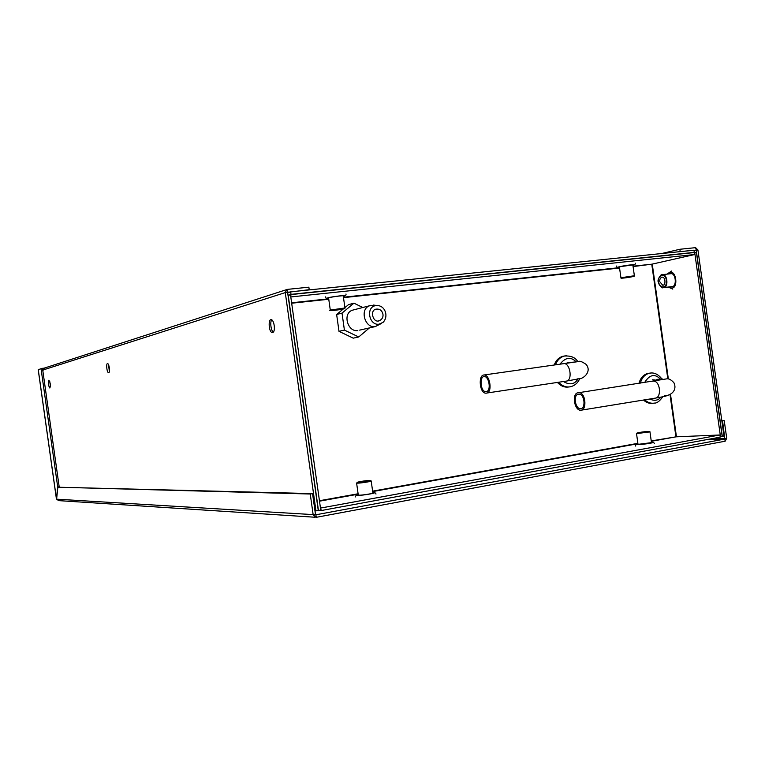 <?xml version="1.0" encoding="UTF-8"?>
<svg xmlns="http://www.w3.org/2000/svg" width="765" height="765" viewBox="0 0 765 765"><rect width="100%" height="100%" fill="white"/><g stroke="black" fill="none" stroke-linecap="round" stroke-linejoin="round"><path stroke-width="1.15" d="M56.457 498.617L57.681 486.779L41.052 368.73L38.25 369.638L38.451 371.082M708.572 439.282L726.721 438.345L725.134 441.223L724.828 439.062L705.856 439.789M721.835 420.769L724.235 420.635L722.571 420.922L724.828 439.062L315.916 514.778L316.222 517.322L313.172 514.845L310.246 494.008L57.853 487.219L56.62 499.057L58.542 500.616L315.123 517.245M315.916 514.778L56.639 499.172M41.253 368.711L44.714 367.984M43.739 369.6L42.697 369.782M42.783 368.214L42.993 369.686M57.681 486.779L59.096 487.018M41.052 368.73L42.524 368.558L59.144 486.55M722.571 420.922L721.864 420.97M724.235 420.635L726.721 438.345M725.134 441.223L316.28 517.312M57.853 487.219L312.55 493.597L315.476 514.424M310.246 494.008L312.55 493.597M287.573 289.361L308.869 287.181L309.223 289.696L285.278 292.593L286.808 289.562L287.573 289.361L287.793 291.934M45.078 367.86L43.768 369.887L42.754 370.212M270.829 319.655L271.126 319.617C274.358 319.684 275.878 332.718 272.359 332.507C269.127 332.976 267.903 320.181 270.829 319.655M107.435 363.557L107.54 363.538C109.166 363.547 110.409 372.871 108.611 372.679C106.957 372.985 105.924 363.777 107.435 363.557M108.487 364.561L109.376 371.455M48.807 380.224L48.883 380.215C50.452 382.892 50.777 385.493 49.84 388.018C48.338 385.608 47.994 383.016 48.807 380.224M49.782 381.601L50.423 386.44M314.979 510.915L318.278 510.551L287.602 292.354M315.974 510.972L285.278 292.593L43.758 369.763M308.199 290.021L309.223 289.696M661.639 253.54L679.875 249.266L695.605 247.659L697.929 249.983L723.967 435.993L722.303 436.299L696.236 250.155L697.929 249.983M695.605 247.659L696.236 250.155L694.018 250.662M693.97 250.27L678.737 251.781M679.875 249.266L680.181 251.446M483.796 374.993C477.972 375.386 479.665 393.841 486.091 393.153C492.832 393.43 490.193 374.726 484.102 374.965L483.796 374.993M484.016 376.543L484.264 376.523C489.313 376.323 491.503 391.823 485.918 391.594C480.583 392.177 479.186 376.858 484.016 376.543M580.874 410.26C587.281 410.155 585.684 391.909 578.627 392.713C571.321 392.569 574.219 410.662 580.721 410.26L580.874 410.26M580.664 408.759L580.53 408.768C575.137 409.103 572.736 394.09 578.799 394.205C584.642 393.554 585.98 408.663 580.664 408.759M639.014 383.313C640.429 378.015 643.384 374.716 647.859 373.406L649.695 373.157M652.669 403.279C649.409 403.729 646.348 402.648 643.508 400.038M652.564 379.803L655.309 380.033M554.252 364.924C555.935 360.401 558.804 357.513 562.858 356.27L564.799 355.945M568.634 386.994C564.455 387.587 560.726 386.067 557.427 382.433M566.435 363.184L568.854 362.639M378.991 324.207L383.122 322.314C388.974 316.203 384.986 305.675 377.365 305.551C365.201 305.072 368.481 325.756 378.991 324.207M381.314 323.528L375.204 326.636C364.809 328.52 359.148 308.582 370.031 305.637L375.041 305.264M382.959 314.291C383.341 317.054 382.223 319.158 379.603 320.611C373.301 323.777 369.485 310.753 375.682 309.213C379.583 308.611 382.012 310.303 382.959 314.291M354.673 309.615L352.761 310.102C342.089 313 347.626 332.412 357.819 330.557M369.418 327.917L358.718 336.973L344.403 330.088L342.022 313.105L353.966 303.17L362.792 307.511M344.9 307.635L348.505 304.642L353.966 303.17M344.403 330.088L339 331.341L353.22 338.159L358.718 336.973M339 331.341L336.638 314.501L343.294 308.964M342.022 313.105L336.638 314.501M668.964 286.971C679.789 293.817 676.643 264.862 667.673 274.061M658.445 282.008C659.43 289.18 667.568 288.424 666.401 280.373C665.311 272.302 657.422 274.855 658.445 282.008M659.784 281.73C659.554 279.263 660.348 277.743 662.155 277.188C665.387 276.481 666.162 285.641 662.681 285.202L659.784 281.73M663.657 287.592L671.546 286.665C677.235 287.382 675.992 272.57 670.704 273.717L662.347 274.654C667.606 273.507 668.859 288.376 663.198 287.65L659.43 284.953M273.459 331.847C271.04 331.895 269.634 320.602 272.005 319.98M635.342 263.198C635.744 264.002 634.921 264.661 632.885 265.187C638.976 263.753 625.301 265.34 619.822 266.641C617.738 267.119 617.613 267.329 619.449 267.262C617.288 267.463 616.322 267.052 616.561 266.038M622.777 277.752C618.139 278.766 627.463 277.781 632.598 276.653C637.943 275.505 627.472 276.729 622.777 277.752M624.45 277.561L631.842 276.576L624.45 277.561M634.357 275.696L632.856 264.948L620.845 266.536L619.411 266.985L620.922 277.752L634.367 275.744C633.066 276.49 636.977 275.773 629.423 277.246C617.651 278.909 621.964 277.963 620.922 277.752L620.922 277.8M345.962 294.009C346.335 295.06 345.445 295.816 343.303 296.256C350.293 294.515 332.622 296.428 328.032 297.805C326.722 298.168 326.913 298.35 328.634 298.331C326.272 298.426 325.211 297.948 325.46 296.887M331.532 310.207C327.994 311.164 339.899 309.892 343.81 308.84C347.979 307.76 335.108 309.251 331.532 310.207M333.617 309.978L342.204 308.888L333.617 309.978M344.948 307.989C343.82 308.591 347.912 308.247 338.111 309.882C331.035 310.705 328.424 310.762 330.279 310.055L344.948 307.989L343.255 295.931C344.422 295.252 331.943 296.81 329.304 297.671L328.587 298.006M635.552 446.052C635.342 445.115 636.155 444.446 637.981 444.035C636.212 444.513 636.384 444.714 638.498 444.628C644.101 444.475 657.69 442.17 651.436 442.371C653.224 442.208 654.19 442.629 654.333 443.643M638.297 433.153C643.059 432.933 653.453 431.164 648.031 431.441C642.81 431.69 633.583 433.382 638.297 433.153M639.942 432.866L647.314 431.766L639.942 432.866M636.518 433.621L638.287 433.162C655.576 431.288 647.706 431.068 649.963 431.881L636.518 433.621L638.029 444.369L651.474 442.639L649.973 431.929M355.591 496.925C355.486 495.768 356.366 495.003 358.221 494.62C356.586 495.118 356.442 495.376 357.819 495.395C362.61 495.577 380.004 492.469 372.823 492.593C374.754 492.469 375.806 492.956 375.988 494.066M371.188 480.975L370.633 480.592C371.608 480.611 366.148 481.988 357.752 482.572C361.472 482.591 374.161 480.43 369.858 480.439C365.804 480.401 354.09 482.533 357.752 482.572L356.595 483.021L358.278 495.022L359.072 495.175C361.845 495.357 374.19 493.387 372.88 492.976L371.188 480.975C372.498 481.328 360.143 483.27 357.379 483.145L356.595 483.021M359.808 482.208L368.319 480.869L359.808 482.208M667.816 378.847L651.818 264.652L652.325 264.566L668.342 378.914M670.503 394.329L676.384 436.337L675.877 436.394L670.016 394.549M651.225 440.927L676.107 436.825L651.283 441.309M633.028 266.201L651.923 264.174L633.076 266.574M720.133 436.643L722.16 436.327L696.437 252.603L694.4 252.861M720.487 436.633L694.744 252.775M676.384 436.337L676.509 436.815M318.269 510.504L320.755 510.092L290.509 294.946L288.013 295.242M318.46 510.513L288.195 295.185M320.459 507.979L321.3 510.532L720.209 437.15L719.903 434.979L676.107 436.825M320.946 507.998L719.903 434.979M321.3 510.532L319.024 510.408M288.357 295.175L290.92 294.372L290.805 297.05M290.92 294.372L694.333 252.364L694.639 254.525L291.274 296.906M651.923 264.174L694.639 254.525M109.5 369.801L109.032 366.129M287.659 292.775L290.662 291.828L693.96 250.203L694.285 252.555L291.044 294.573L290.662 291.828M38.451 371.044L56.428 498.617M569.839 362.706L572.268 362.199M563.203 363.652L563.92 363.547C570.413 363.222 572.975 381.343 565.784 381.171L486.798 393.038M654.161 380.951L658.292 379.22M652.172 381.266L653.004 381.133C660.424 380.272 661.897 397.982 655.156 398.154M640.372 383.102C641.806 377.834 644.752 374.554 649.217 373.253L651.254 373.004M662.777 396.786C659.679 401.147 656.934 403.241 654.544 403.079C651.082 403.748 647.821 402.667 644.761 399.837M644.704 382.424C649.59 374.592 654.811 373.463 660.367 379.038M660.855 397.159C658.187 400.535 654.477 401.156 649.724 399.024M555.524 364.752C557.207 360.219 560.076 357.332 564.13 356.088L566.454 355.735M579.803 378.455C577.967 382.835 574.907 385.589 570.623 386.717C566.224 387.635 562.237 386.153 558.66 382.242M560.076 364.092C565.488 357.265 570.833 356.509 576.131 361.816M577.852 379.163C574.563 384.422 569.753 385.216 563.403 381.534M658.751 278.202L662.347 274.654C661.983 272.608 656.609 280.191 658.34 282.036C660.243 286.646 661.859 288.51 663.198 287.65M637.933 443.719L372.679 491.579M358.163 494.2L319.502 501.18M319.435 500.74L358.106 493.769M372.622 491.159L637.886 443.337M291.618 302.787L328.701 298.819M343.437 297.231L619.507 267.645M619.554 268.027L343.495 297.652M328.759 299.239L291.675 303.217M56.371 498.608L38.403 371.073M286.808 289.562L44.743 367.965M486.502 391.508L485.918 391.594M567.439 362.82L574.821 361.998M577.871 378.704C582.175 380.081 592.512 372.048 586.124 364.379C582.098 361.692 579.717 360.726 578.981 361.491L484.102 374.965M578.426 378.885L566.549 381.056M656.972 379.354L662.739 379.01L661.926 379.67M666.325 395.744C666.65 395.83 666.908 396.127 655.882 398.02M664.383 395.323C668.457 396.691 677.981 391.565 673.975 382.854C671.479 379.985 669.155 378.646 667.004 378.818L578.627 392.713M654.993 398.173L580.721 410.26M647.859 373.406L649.217 373.253C653.893 372.173 658.12 374.066 661.868 378.952M562.858 356.27L564.13 356.088C570.68 355.515 575.223 357.351 577.776 361.606M377.365 305.551L373.33 305.053M378.455 320.879L379.603 320.611M370.031 305.637L352.761 310.102M375.003 326.655L359.674 330.117M666.946 274.138L671.603 271.03M668.227 287.057L672.77 289.113M330.279 310.055L328.587 297.987"/></g></svg>
